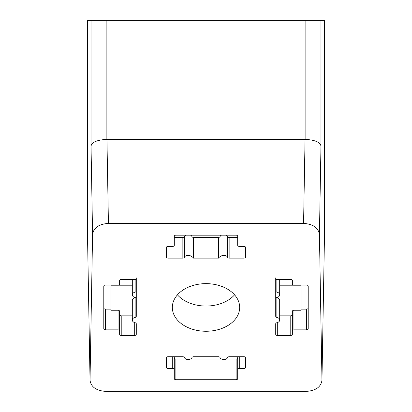 <?xml version="1.0" encoding="UTF-8"?>
<svg xmlns="http://www.w3.org/2000/svg" width="412" height="412" viewBox="0 0 412 412"><rect width="100%" height="100%" fill="white"/><g stroke="black" fill="none" stroke-linecap="round" stroke-linejoin="round"><path stroke-width="0.62" d="M279.686 286.927L301.079 286.927L301.079 285.804L279.686 285.804M301.079 309.129L306.621 309.129A1.586 1.123 180 0 0 308.207 308.006M301.079 286.927L301.079 310.246L293.947 310.246L293.947 329.858L306.621 329.858A1.586 1.123 180 0 0 308.207 328.735L308.207 286.155A1.586 1.123 180 0 0 306.621 285.037L293.947 285.037A1.586 1.123 180 0 1 292.36 283.914L292.36 280.557A1.586 1.123 180 0 0 290.779 279.434L277.307 279.434A1.586 1.123 180 0 0 275.721 280.557L275.721 316.292A1.586 1.123 180 0 0 276.854 317.369A3.96 2.802 180 0 1 279.686 320.052L279.686 300.441A3.96 2.802 180 0 0 276.854 297.758L276.854 317.369M293.947 310.246A1.586 1.123 180 0 0 292.36 311.369L292.36 330.975A1.586 1.123 180 0 1 293.947 329.858M279.686 320.052A3.96 2.802 180 0 1 276.854 322.735A1.586 1.123 180 0 0 275.721 323.811L275.721 334.338A1.586 1.123 180 0 0 277.307 335.461L290.779 335.461A1.586 1.123 180 0 0 292.36 334.338L292.36 330.975M279.686 315.849L290.779 315.849A1.586 1.123 180 0 0 292.36 314.727M275.721 314.727L275.721 316.292M275.721 323.811L275.721 334.338M276.483 297.644A1.586 1.123 180 0 0 276.854 297.758M275.721 277.868L275.721 280.557M275.721 291.083A1.586 1.123 180 0 0 276.854 292.154A3.96 2.802 180 0 1 279.686 294.843A3.96 2.802 180 0 1 276.854 297.526A1.586 1.123 180 0 0 275.721 298.597M132.314 286.927L110.921 286.927L110.921 285.804L132.314 285.804M103.793 308.006A1.586 1.123 180 0 0 105.379 309.129L110.921 309.129M135.517 297.644A1.586 1.123 0 0 1 135.146 297.758L135.146 317.369A1.586 1.123 180 0 0 136.279 316.292L136.279 298.597A1.586 1.123 180 0 0 135.146 297.526A3.96 2.802 180 0 1 132.314 294.843L132.314 279.434M135.146 317.369A3.96 2.802 180 0 0 132.314 320.052L132.314 300.441A3.96 2.802 0 0 1 135.146 297.758M132.314 320.052A3.96 2.802 180 0 0 135.146 322.735A1.586 1.123 180 0 1 136.279 323.811L136.279 334.338L136.279 323.811M136.279 314.727L136.279 316.292M110.921 286.927L110.921 310.246L118.053 310.246A1.586 1.123 0 0 1 119.64 311.369L119.64 334.338A1.586 1.123 180 0 0 121.221 335.461L134.693 335.461A1.586 1.123 180 0 0 136.279 334.338M119.64 314.727A1.586 1.123 0 0 0 121.221 315.849L132.314 315.849M119.64 330.975A1.586 1.123 180 0 0 118.053 329.858L105.379 329.858A1.586 1.123 180 0 1 103.793 328.735L103.793 286.155A1.586 1.123 180 0 1 105.379 285.037L118.053 285.037A1.586 1.123 180 0 0 119.64 283.914L119.64 280.557A1.586 1.123 180 0 1 121.221 279.434L134.693 279.434A1.586 1.123 180 0 1 136.279 280.557L136.279 298.597M135.146 279.48L135.146 292.154A1.586 1.123 180 0 0 136.279 291.083M135.146 292.154A3.96 2.802 180 0 0 132.314 294.843M136.279 277.868L136.279 280.557M174.307 357.868A1.586 1.123 180 0 0 175.893 358.991L185.797 358.991M190.55 358.991L221.45 358.991M226.203 358.991L236.107 358.991A1.586 1.123 180 0 0 237.693 357.868M239.279 368.513L244.033 368.513A1.586 1.123 180 0 0 245.614 367.391L245.614 357.868A1.586 1.123 180 0 0 244.033 356.746L229.144 356.746A1.586 1.123 180 0 0 227.625 357.549A3.96 2.802 180 0 1 223.829 359.547A3.96 2.802 180 0 1 220.029 357.549A1.586 1.123 180 0 0 218.514 356.746L193.486 356.746A1.586 1.123 180 0 0 191.971 357.549A3.96 2.802 180 0 1 188.171 359.547A3.96 2.802 180 0 1 184.375 357.549A1.586 1.123 180 0 0 182.856 356.746L167.967 356.746A1.586 1.123 180 0 0 166.386 357.868L166.386 367.391A1.586 1.123 180 0 0 167.967 368.513L172.721 368.513A1.586 1.123 180 0 1 174.307 369.631L174.307 378.597A1.586 1.123 180 0 0 175.893 379.72L236.107 379.72A1.586 1.123 180 0 0 237.693 378.597L237.693 369.631A1.586 1.123 180 0 1 239.279 368.513L239.279 356.746M237.693 356.746L237.693 369.631M174.307 356.746L174.307 369.631M174.307 237.415L182.856 237.415A1.586 1.123 180 0 0 184.375 236.617L184.375 257.346A3.96 2.802 180 0 1 188.171 255.342A3.96 2.802 180 0 1 191.971 257.346A1.586 1.123 180 0 0 193.486 258.144L218.514 258.144A1.586 1.123 180 0 0 220.029 257.346A3.96 2.802 180 0 1 223.829 255.342A3.96 2.802 180 0 1 227.625 257.346A1.586 1.123 180 0 0 229.144 258.144L244.033 258.144A1.586 1.123 180 0 0 245.614 257.026L245.614 247.499A1.586 1.123 180 0 0 244.033 246.381L239.279 246.381A1.586 1.123 180 0 1 237.693 245.258L237.693 236.292A1.586 1.123 180 0 0 236.107 235.175L175.893 235.175A1.586 1.123 180 0 0 174.307 236.292L174.307 245.258A1.586 1.123 180 0 1 172.721 246.381L167.967 246.381A1.586 1.123 180 0 0 166.386 247.499L166.386 257.026A1.586 1.123 180 0 0 167.967 258.144L182.856 258.144A1.586 1.123 180 0 0 184.375 257.346M221.45 235.175A3.96 2.802 180 0 0 220.029 236.617A1.586 1.123 180 0 1 218.514 237.415L193.486 237.415A1.586 1.123 180 0 1 191.971 236.617A3.96 2.802 180 0 0 190.55 235.175M185.797 235.175A3.96 2.802 180 0 0 184.375 236.617M237.693 237.415L229.144 237.415A1.586 1.123 180 0 1 227.625 236.617A3.96 2.802 180 0 0 226.203 235.175M324.563 231.127L321.968 380.055L324.568 231.292L324.563 20.6L87.432 20.6L87.432 231.292L90.032 380.055L87.437 231.127M106.873 20.6L106.873 139.405C97.397 139.853 92.113 142.042 91.031 145.966L92.576 234.474L90.032 380.055M321.968 380.055L319.424 234.474L320.969 145.966L320.969 20.6M206 331.258A33.671 23.808 180 0 0 239.671 307.445A33.671 23.808 180 0 0 206 283.636A33.671 23.808 180 0 0 172.329 307.445A33.671 23.808 180 0 0 206 331.258M177.433 294.843A33.671 23.808 180 0 0 206 306.044A33.671 23.808 180 0 0 234.567 294.843M319.424 234.474C318.378 227.754 313.094 224.066 303.577 223.407L108.423 223.407C98.906 224.066 93.622 227.754 92.576 234.474M321.968 380.333C320.917 387.053 315.633 390.741 306.121 391.4L105.879 391.4C96.367 390.741 91.083 387.053 90.032 380.333M303.577 223.407L305.045 139.405L106.955 139.405L108.423 223.407M305.045 139.405A22.413 15.847 -89 0 1 305.127 139.405C314.603 139.853 319.887 142.042 320.969 145.966M306.621 309.129L306.621 329.858M290.779 315.849L290.779 335.461M277.307 322.617L277.307 335.461M276.854 279.48L276.854 292.154M134.693 322.617L134.693 335.461M121.221 315.849L121.221 335.461M118.053 310.246L118.053 329.858M105.379 309.129L105.379 329.858M244.033 356.746L244.033 368.513M236.107 358.991L236.107 379.72M175.893 358.991L175.893 379.72M172.721 356.746L172.721 368.513M167.967 356.746L167.967 368.513M244.033 246.381L244.033 258.144M229.144 237.415L229.144 258.144M227.625 236.617L227.625 257.346M220.029 236.617L220.029 257.346M218.514 237.415L218.514 258.144M193.486 237.415L193.486 258.144M191.971 236.617L191.971 257.346M182.856 237.415L182.856 258.144M167.967 246.381L167.967 258.144M91.031 20.6L91.031 145.966M305.127 139.405L305.127 20.6M279.686 294.843L279.686 279.434M324.568 20.6L324.568 231.245M87.432 20.6L87.432 231.245"/></g></svg>
